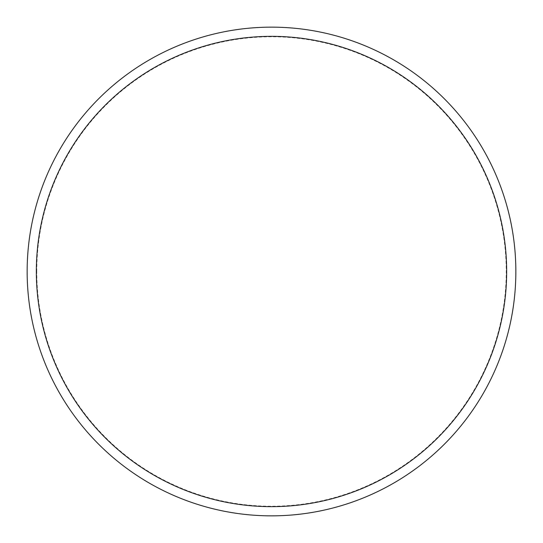 <?xml version="1.0" encoding="UTF-8"?>
<svg xmlns="http://www.w3.org/2000/svg" width="543" height="543" viewBox="0 0 543 543"><rect width="100%" height="100%" fill="white"/><g stroke="black" fill="none" stroke-linecap="round" stroke-linejoin="round"><path stroke-width="0.41" stroke-dasharray="2.71 2.04" d="M36.768 271.5A234.732 234.732 0 0 1 271.5 36.768A234.732 234.732 0 0 1 506.232 271.5A234.732 234.732 0 0 1 271.5 506.232A234.732 234.732 0 0 1 36.768 271.5M515.85 271.5A244.35 244.35 0 0 0 271.5 27.15A244.35 244.35 0 0 0 27.15 271.5A244.35 244.35 0 0 0 271.5 515.85A244.35 244.35 0 0 0 515.85 271.5"/><path stroke-width="0.81" d="M506.653 271.5A235.153 235.153 0 0 0 271.5 36.347A235.153 235.153 0 0 0 36.347 271.5A235.153 235.153 0 0 0 271.5 506.653A235.153 235.153 0 0 0 506.653 271.5M27.15 271.5A244.35 244.35 0 0 1 271.5 27.15A244.35 244.35 0 0 1 515.85 271.5A244.35 244.35 0 0 1 271.5 515.85A244.35 244.35 0 0 1 27.15 271.5"/></g></svg>
